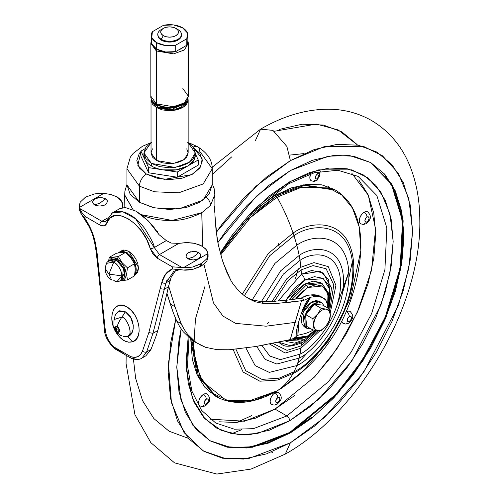 <?xml version="1.0" encoding="UTF-8"?>
<svg xmlns="http://www.w3.org/2000/svg" width="499" height="499" viewBox="0 0 499 499"><rect width="100%" height="100%" fill="white"/><g stroke="black" fill="none" stroke-linecap="round" stroke-linejoin="round"><path stroke-width="0.75" d="M311.75 301.945L302.937 312.605L304.346 326.87L302.076 324.256L301.277 320.09L302.076 315L304.346 309.767L307.746 305.182L311.75 301.945L315.761 300.554L319.16 301.215L311.75 301.945L314.264 303.398L311.75 301.945M311.002 328.866L306.86 328.317L305.45 314.058L314.264 303.398L318.275 302.001L321.674 302.662L324.219 305.974L321.674 302.662L314.264 303.398L310.259 306.629L306.86 311.214L304.59 316.447L303.791 321.537L304.59 325.704L306.86 328.317L311.002 328.866M326.121 325.903L326.134 325.884A11.851 6.843 -60 0 1 321.949 329.602L326.134 325.884L329.577 320.239L330.326 315.069M329.577 309.068L326.134 309.131A11.851 6.843 -60 0 1 330.326 315.087A11.851 6.843 -60 0 1 326.134 325.884L329.577 320.239L330.326 315.087L329.577 309.068L322.647 305.07L329.577 309.068L326.134 309.131L321.2 308.32L314.264 304.321L321.2 308.32L317.757 313.965L312.817 318.742L305.887 314.744L305.887 325.916L312.817 329.914L317.757 330.725L321.2 330.662L321.949 329.602A11.851 6.843 -60 0 1 317.757 330.725A11.851 6.843 -60 0 1 313.565 324.762L312.817 329.914L305.887 325.916L305.887 314.744L312.817 318.742L313.565 324.762A11.851 6.843 -60 0 1 317.757 313.965A11.851 6.843 -60 0 1 321.949 310.253A11.851 6.843 -60 0 1 326.134 309.131L321.2 308.32L317.757 313.965L312.817 318.742L313.565 324.762L312.817 329.914L317.888 330.737L321.2 330.662M314.264 304.321L305.887 314.744L314.264 304.321L322.647 305.07L314.264 304.321M330.326 315.087L329.203 310.896L326.134 309.131A11.851 6.843 120 0 0 321.949 310.253A11.851 6.843 120 0 0 317.757 313.965L314.688 319.279L313.565 324.762L314.688 328.953L317.757 330.725A11.851 6.843 120 0 0 321.949 329.602A11.851 6.843 120 0 0 326.134 325.884L329.203 320.576L330.326 315.087M126.933 184.474L124.887 191.148L124.7 195.284L133.071 209.636L124.688 194.903M201.914 212.611L202.482 246.313L201.771 212.699C191.055 217.926 181.723 220.489 173.771 220.383C162.231 220.801 152.257 219.273 143.855 215.805L141.279 214.682L172.155 220.452L201.771 212.699L210.472 205.482A9.874 7.279 -140.5 0 0 206.38 197.355A9.874 7.279 39.5 0 1 210.472 205.482L214.838 194.579L214.133 188.572L212.25 183.694M173.34 312.879L170.327 304.084L174.999 306.785L168.631 286.046L174.999 306.785L170.327 304.084L166.928 293.325L173.34 312.879L176.789 321.15L179.752 326.739L183.245 331.729L191.566 339.782L194.959 341.99L205.532 347.316L217.084 349.693L229.191 349.762L255.631 346.543L264.065 345.002M191.647 339.838L195.334 342.202M214.844 194.254L214.402 197.872M274.263 342.981L290.256 339.594L295.121 322.379L266.061 326.196L235.64 323.396L222.916 316.029L213.447 302.874L203.954 264.289L213.447 302.874L222.916 316.029L235.64 323.396L266.061 326.196L295.121 322.379L301.515 300.735L276.209 303.517L264.613 303.666L254.995 301.727L245.165 296.45L238.697 290.88L232.921 283.763L230.9 280.519L226.814 272.311L222.099 259.33L218.288 244.666L217.003 237.568L214.913 214.926M174.999 306.785L181.218 323.708C181.935 325.791 184.031 329.29 187.505 334.193L191.367 338.509L195.689 342.164L187.505 334.193L184.1 329.246L181.218 323.708L177.388 314.152M157.004 231.511L157.796 231.642L157.765 232.646L157.796 231.642L157.328 231.991L157.796 231.642M284.436 300.504L287.886 302.5L284.436 300.504L298.82 298.651L284.436 300.504L266.909 301.683L261.108 301.639L252.039 299.899M251.153 299.562L246.899 297.604M303.392 333.999A54.959 31.73 120 0 0 313.36 330.026A54.959 31.73 -60 0 1 303.392 333.999A416.085 240.225 -60 0 1 297.909 335.247A416.085 240.225 120 0 0 303.392 333.999M323.745 298.259L320.533 296.4A17.671 10.205 120 0 0 319.953 296.107L323.165 297.965A17.671 10.205 -60 0 1 323.751 298.259A17.671 10.205 -60 0 1 327.194 303.822A19.336 11.165 -60 0 1 327.388 307.802L327.194 303.822L325.772 300.161L323.165 297.965A43.494 25.112 120 0 0 314.464 296.762A622.072 359.155 120 0 0 310.74 297.186L304.677 306.33L301.29 313.578M298.851 321.35L297.978 326.221L297.909 335.247L296.843 335.752L296.712 329.677C298.003 323.67 300.086 317.289 300.267 316.703C302.194 310.497 304.122 305.781 306.049 302.55M308.494 298.121L309.711 297.454L306.018 302.619L309.711 297.454L310.74 297.186L301.284 313.597M298.864 321.325L297.909 335.247L293.643 338.453L290.256 339.594L293.643 338.453M320.614 296.45L311.251 294.909L314.464 296.762A43.494 25.112 -60 0 1 323.165 297.965L319.953 296.107A43.494 25.112 120 0 0 311.251 294.909L314.464 296.762A622.072 359.155 -60 0 0 310.74 297.186L304.477 300.061L301.515 300.735L290.256 339.594M232.921 283.763L230.9 280.519L223.446 263.516L222.099 259.33L218.288 244.666L216.055 230.351L214.913 215.007M214.838 212.917L214.42 205.968M176.789 321.15L181.218 323.708L176.789 321.15L179.752 326.739M288.541 339.962L255.631 346.543L229.191 349.762L217.084 349.693L205.532 347.316L199.045 344.341M279.035 303.348L264.613 303.666L261.108 301.639L275.959 301.321M246.955 297.641L251.427 299.668L261.108 301.639L264.613 303.666L254.995 301.727L248.571 298.62M298.82 298.651L301.134 298.128L305.139 296.032L307.527 295.327A622.072 359.155 -60 0 1 311.251 294.909A622.072 359.155 120 0 0 307.527 295.327L303.342 297.148M301.134 298.128L304.477 300.061L301.009 298.171M301.515 300.735L287.886 302.5M151.328 41.741A18.27 10.548 0 0 0 156.674 49.145L156.674 42.696A18.27 10.548 180 0 1 151.328 35.292A18.27 10.548 180 0 1 152.376 31.711L151.777 37.562L156.674 42.696L156.674 49.145A18.27 10.548 0 0 0 175.698 51.628L175.698 45.178A18.27 10.548 180 0 1 156.674 42.696L165.562 45.521L175.698 45.178L186.813 38.76L186.813 45.209A18.27 10.548 0 0 0 187.842 41.199M163.31 28.387L161.214 29.591A11.851 6.843 0 0 0 161.214 39.271L163.31 35.641A8.888 5.133 180 0 1 163.31 28.387A8.888 5.133 180 0 1 175.879 28.387L172.991 27.27L169.591 26.884L166.192 27.27L163.31 28.387L161.383 30.046L160.703 32.011L161.383 33.976L163.31 35.641L166.192 36.751L169.591 37.144L172.991 36.751L175.879 35.641L177.806 33.976L178.48 32.011L177.806 30.046L175.879 28.387L177.968 29.591L175.879 28.387A8.888 5.133 180 0 1 175.879 35.641A8.888 5.133 180 0 1 163.31 35.641L161.214 39.271A11.851 6.843 0 0 0 177.968 39.271A11.851 6.843 0 0 0 177.968 29.591A11.851 6.843 180 0 1 181.337 35.348A11.851 6.843 180 0 1 173.378 40.912A11.851 6.843 180 0 1 161.214 39.271L161.214 40.076A11.851 6.843 0 0 0 173.378 41.716A11.851 6.843 0 0 0 181.337 36.159M156.929 49.289A1.977 1.141 120 0 0 156.324 50.96L173.608 53.88L184.368 49.975L188.354 43.301L184.368 49.975L173.608 53.88L156.324 50.96L156.324 103.848L173.608 106.774L184.368 102.869L188.354 96.188L184.368 102.869L173.608 106.774L156.324 103.848A1.977 1.141 120 0 0 156.736 104.753A1.977 1.141 -60 0 1 156.324 103.848L150.829 96.188L156.324 103.848L156.324 50.96L150.829 43.301L156.324 50.96A1.977 1.141 -60 0 1 156.929 49.289M187.861 41.311L186.813 45.209L183.476 47.137A16.785 9.693 180 0 1 179.035 49.7A16.785 9.693 0 0 0 183.476 47.137L179.035 49.7L186.813 45.209L186.813 38.76L187.412 32.909L182.509 27.782L173.621 24.95L163.491 25.293A18.27 10.548 180 0 1 187.842 34.749A18.27 10.548 180 0 1 186.813 38.76L175.698 45.178L175.698 51.628L179.035 49.7L175.698 51.628L165.562 51.977L156.674 49.145L151.777 44.012M187.861 40.831L188.354 43.301L187.861 40.587M182.859 88.529L188.354 96.188C186.139 105.819 181.661 104.784 175.305 107.316C168.356 108.514 162.169 107.659 156.736 104.753C152.426 101.734 150.455 98.883 150.829 96.188L150.829 43.301L151.322 40.587M182.902 104.484L168.094 108.227L157.721 105.432L157.721 106.88L171.594 109.649L186.083 101.833L185.104 103.736L181.461 106.88L176.016 108.982L169.591 109.718L163.167 108.982L157.721 106.88L154.085 103.736L153.093 101.827L157.721 106.88L157.721 105.432L156.287 104.484L163.167 107.528L169.591 108.271L176.016 107.528L182.915 104.472M151.029 100.031L151.203 98.553L151.029 100.031L152.445 104.129L156.468 107.609L151.029 100.031L151.029 152.95L156.468 160.528L156.468 107.609L162.487 109.93L169.591 110.747L176.696 109.93L182.721 107.609L186.745 104.129L188.154 100.031L187.98 98.546L188.154 100.031L184.212 106.636L173.565 110.497L156.468 107.609L156.468 160.528L173.565 163.423L184.212 159.555L188.154 152.95L186.745 157.054L182.721 160.528L176.696 162.855L169.591 163.666L162.487 162.855L156.468 160.528L152.445 157.054L151.029 152.95L152.445 148.852M188.154 142.714L195.265 152.95L189.807 162.088L175.087 167.427L151.44 163.429L151.44 166.011A25.674 14.82 0 0 0 162.948 169.847A25.674 14.82 0 0 0 187.749 166.011A25.674 14.82 0 0 0 195.252 156.037M193.175 147.086A9.874 5.701 -60 0 1 197.71 146.818A9.874 5.701 -60 0 1 199.756 151.34L212.25 168.756L203.18 183.938L178.717 192.814L154.472 191.784L139.427 186.164L139.427 202.295L154.472 207.908L178.717 208.938L203.18 200.062L212.25 184.88L209.006 194.304L199.756 202.295L185.915 207.634L169.591 209.505L153.268 207.634L139.427 202.295L139.427 186.164L154.472 191.784L178.717 192.814L203.18 183.938L212.25 168.756L212.25 184.88M193.712 147.872L202.238 158.938L200.461 167.065L191.816 174.606L164.433 179.384L146.413 174.076A9.874 5.701 120 0 0 139.427 186.164A9.874 5.701 -60 0 1 146.413 174.076L139.302 167.932L136.807 160.69L139.302 153.449L140.955 151.471L137.83 165.375L146.413 174.076L157.048 178.174L169.591 179.615L182.141 178.174L192.776 174.076L199.881 167.932L202.376 160.69L199.881 153.449L193.712 147.872M212.25 168.756C212.287 160.223 207.441 152.912 197.71 146.818A9.874 5.701 120 0 0 193.2 147.074M151.44 142.471L145.87 147.28L143.918 152.95L145.87 158.62L151.44 163.429L159.767 166.647L169.591 167.77L179.415 166.647L187.749 163.429L193.313 158.62L195.265 152.95L193.313 147.28L187.749 142.471M186.745 148.852L188.154 152.95L188.154 100.031M151.029 142.714L143.918 152.95L151.44 163.429L151.44 166.011A25.674 14.82 0 0 1 144.791 159.368L143.918 155.027A25.674 14.82 0 0 0 144.791 159.368L148.627 167.633L162.948 169.847A25.674 14.82 180 0 1 151.44 166.011A25.674 14.82 180 0 1 144.791 159.368L140.955 151.103L140.955 156.262L148.627 172.791L140.955 156.262L140.955 151.103L144.941 148.802L140.955 151.103L148.627 167.633L177.264 172.061L187.749 166.011L176.241 169.847L162.948 169.847L177.264 172.061L177.264 177.22L198.228 165.119L177.264 177.22L148.627 172.791L177.264 177.22L177.264 172.061L198.228 159.961L195.265 153.58L198.228 159.961L198.228 165.119L198.228 159.961L187.749 166.011L194.392 159.368L195.265 155.027M191.298 145.028L190.556 143.425L188.884 143.169L190.556 143.425L191.298 145.028M151.029 142.689L142.471 146.257L133.152 153.436L130.376 157.104L126.933 168.756L139.427 186.164L126.933 168.756L126.933 184.88L139.427 202.295L130.183 194.304L126.933 184.88M148.627 167.633L148.627 172.791L148.627 167.633M179.104 106.287L175.866 107.322L169.591 108.04L163.323 107.322L160.079 106.287M183.894 103.199L169.13 108.034L158.002 105.27M181.461 104.653L176.016 106.755L169.591 107.491L163.167 106.755M157.721 104.653A1.977 1.141 -60 0 1 156.736 104.753M181.424 34.83L180.538 37.855L177.968 40.076L174.126 41.56L169.591 42.078L165.057 41.56L161.214 40.076L161.214 39.271A11.851 6.843 180 0 1 157.852 33.514M163.491 25.293L152.376 31.711L163.491 25.293M161.214 40.076L158.645 37.855L157.74 34.431M364.201 223.49A3.948 2.283 60 0 0 366.179 223.689L363.347 224.5L360.746 223.833L359.685 222.616L359.311 220.67L359.685 218.294L360.746 215.855L362.33 213.715L364.201 212.206A3.948 2.283 60 0 1 366.996 217.04A2.963 1.709 -60 0 1 369.085 218.25A2.963 1.709 -60 0 1 366.996 221.88L365.511 222.024L364.9 220.67L365.511 218.606L366.996 217.04L368.474 216.897L369.085 218.25L368.474 220.315L366.996 221.88A3.948 2.283 60 0 1 366.179 223.689A3.948 2.283 -120 0 0 366.996 221.88A2.963 1.709 -60 0 1 364.9 220.67A2.963 1.709 -60 0 1 366.996 217.04A3.948 2.283 -120 0 0 364.201 212.206A6.911 3.992 120 0 0 359.823 217.87A6.911 3.992 120 0 0 360.309 223.515M346.219 311.95L346.537 311.756A3.948 2.283 60 0 1 349.331 316.597A2.963 1.709 -60 0 1 351.427 317.807A2.963 1.709 -60 0 1 349.331 321.431A2.963 1.709 -60 0 1 347.235 320.221A2.963 1.709 -60 0 1 349.331 316.597A3.948 2.283 -120 0 0 346.537 311.756L348.408 311.108L349.992 311.413C355.718 317.202 351.196 320.57 348.514 323.24A3.948 2.283 -120 0 0 349.331 321.431L347.853 321.581L347.235 320.221L347.853 318.156L349.331 316.597L350.816 316.447L351.427 317.807L350.816 319.865L349.331 321.431A3.948 2.283 60 0 1 348.514 323.24A3.948 2.283 60 0 1 346.537 323.046M344.666 323.695L343.081 323.389L341.746 321.294A6.911 3.992 120 0 0 342.651 323.065M275.024 404.096A3.948 2.283 60 0 0 277.001 404.296L274.169 405.107L271.568 404.44L270.508 403.223L270.14 401.277L270.508 398.901L271.568 396.462L273.153 394.322L275.024 392.813A3.948 2.283 60 0 1 277.818 397.647A2.963 1.709 -60 0 1 279.914 398.857A2.963 1.709 -60 0 1 277.818 402.487L276.34 402.631L275.722 401.277L276.34 399.212L277.818 397.647L279.303 397.503L279.914 398.857L279.303 400.922L277.818 402.487A3.948 2.283 60 0 1 277.001 404.296A3.948 2.283 -120 0 0 277.818 402.487A2.963 1.709 -60 0 1 275.722 401.277A2.963 1.709 -60 0 1 277.818 397.647A3.948 2.283 -120 0 0 275.024 392.813A6.911 3.992 120 0 0 270.645 398.476A6.911 3.992 120 0 0 271.138 404.121M203.511 405.618A3.948 2.283 60 0 0 205.488 405.818L202.656 406.629L200.055 405.961L198.995 404.745L198.627 402.799L198.995 400.423L200.055 397.977L201.64 395.844L203.511 394.335A3.948 2.283 60 0 1 206.305 399.169A2.963 1.709 -60 0 1 208.401 400.379A2.963 1.709 -60 0 1 206.305 404.009L204.827 404.153L204.21 402.799L204.827 400.734L206.305 399.169L207.79 399.025L208.401 400.379L207.79 402.444L206.305 404.009A3.948 2.283 60 0 1 205.488 405.818A3.948 2.283 -120 0 0 206.305 404.009A2.963 1.709 -60 0 1 204.21 402.799A2.963 1.709 -60 0 1 206.305 399.169A3.948 2.283 -120 0 0 203.511 394.335A6.911 3.992 120 0 0 199.132 399.998A6.911 3.992 120 0 0 199.625 405.637M317.507 178.792A2.963 1.709 -60 0 1 315.412 177.588A2.963 1.709 -60 0 1 317.507 173.958A3.948 2.283 -120 0 0 317.09 172.024A3.948 2.283 60 0 1 317.507 173.958L318.986 173.808L319.597 175.168L318.986 177.232L317.507 178.792L316.023 178.941L315.412 177.588L316.023 175.523L317.507 173.958A2.963 1.709 -60 0 1 319.597 175.168A2.963 1.709 -60 0 1 317.507 178.792A3.948 2.283 60 0 1 316.684 180.601A3.948 2.283 -120 0 0 317.507 178.792M314.713 180.407A3.948 2.283 60 0 0 316.684 180.601L313.859 181.418L311.257 180.75L310.197 179.528L309.823 177.588L310.727 173.789A6.911 3.992 120 0 0 310.821 180.426M193.238 340.936L195.539 363.69L202.663 381.635L226.359 400.435L253.411 400.61L277.095 390.879A1.977 1.141 60 0 1 277.07 390.892A1.977 1.141 -120 0 0 277.095 390.879L246.394 401.882L229.128 401.165L212.699 393.256L199.868 376.383L193.543 350.703L195.446 319.042L205.033 286.089M329.053 308.769L331.442 287.867L323.115 272.897L311.682 270.47L301.359 274.257A4.896 2.826 60 0 1 304.558 280.089L323.408 278.654L329.933 289.794L328.18 308.263L330.363 294.99L328.398 284.723L322.809 278.286L314.439 276.658L304.558 280.089L294.684 288.06L285.752 300.342L304.558 280.089A4.896 2.826 -120 0 0 301.359 274.257L278.012 301.165L301.359 274.257A129.578 74.813 -120 0 0 301.103 269.89L288.129 280.457L274.25 301.427L288.129 280.457L301.103 269.89A88.348 51.004 -120 0 0 300.866 267.246L286.85 278.71L271.936 301.546L286.85 278.71L300.866 267.246A139.165 80.351 -120 0 0 300.011 260.372L283.345 274.126L265.824 301.689L283.345 274.126L300.011 260.372A84.456 48.759 -120 0 0 299.175 255.476L280.675 270.814L261.37 301.646L280.675 270.814L299.175 255.476A109.786 63.385 -120 0 0 296.799 245.227L274.943 263.391L252.22 299.968L274.943 263.391L296.799 245.227A119.535 69.012 -120 0 0 293.955 235.715L269.728 255.719L244.285 295.813L269.728 255.719L293.955 235.715A269.897 155.825 -120 0 0 293.075 233.083L268.331 253.448L242.227 294.185L268.331 253.448L293.075 233.083A128.162 73.995 -120 0 0 277.095 197.186L250.66 217.383L220.764 254.808L250.66 217.383L277.095 197.186A1.977 1.141 -120 0 0 276.084 196.101L240.911 225.292M191.803 339.956L198.365 376.034L216.472 396.699L198.365 376.034L191.803 339.956M210.64 392.594L213.772 394.091M188.135 336.987L186.545 370.439L192.52 398.483L204.827 418.673L221.257 430.437L239.47 434.766L257.615 433.419L289.688 420.788L318.661 399.281L351.776 361.045L380.993 304.814L389.981 272.81L393.168 241.56L389.981 213.984L380.993 192.358L367.651 177.725L351.776 169.866L318.661 169.866L289.688 181.817A3.948 2.283 60 0 1 288.871 183.62A3.948 2.283 -120 0 0 289.688 181.817L257.091 206.717L220.227 252.843L232.197 235.141L250.086 213.772L269.504 195.764L289.688 181.817L309.879 172.454L329.29 168.044L347.179 168.762L362.86 174.569L375.728 185.241L385.29 200.38L391.179 219.398L393.168 241.56L391.179 266.017L385.29 291.834L375.728 318.013L362.86 343.549L347.179 367.457L329.29 388.833L309.879 406.835L289.688 420.788A3.948 2.283 -120 0 0 286.894 415.954L253.336 428.678L234.368 429.202L215.699 423.002L201.484 410.234L191.859 391.054L187.555 366.391L188.984 337.736M232.341 236.208L237.324 231.729M217.576 396.624L213.909 395.083M231.573 433.718L241.753 429.67M271.525 452L272.928 452.88M255.476 140.456L260.59 129.154C283.444 115.83 306.255 109.181 329.016 109.2C344.291 109.4 358.382 113.123 371.3 120.378C389.688 131.262 402.899 147.324 410.926 168.562C416.752 184.081 419.715 201.153 419.802 219.766C421.674 304.091 359.174 412.904 285.272 454.102L290.387 442.8L249.369 458.294L226.197 458.824L203.43 451.034L184.012 432.546L171.425 402.599L168.444 363.172L175.791 318.898L170.546 343.368L168.194 372.248L170.546 398.42L177.494 420.875L188.79 438.752L203.985 451.358L222.504 458.213L243.624 459.055L266.547 453.853L290.387 442.8L314.227 426.327L337.149 405.063L358.27 379.826L376.789 351.589L391.983 321.437L403.273 290.524L410.228 260.041L412.579 231.156L410.228 204.989L403.273 182.534L391.983 164.658L376.789 152.052L358.27 145.197L337.149 144.354L314.227 149.557L290.387 160.609L286.894 146.5L272.928 130.376L260.59 129.154L272.928 130.376L286.894 146.5L290.387 160.609L266.547 177.083L243.624 198.346L222.504 223.583L216.279 232.303L255.794 186.358L290.387 160.609L324.599 146.5L363.702 146.5L382.446 155.782L398.202 173.059L408.818 198.596L412.579 231.156L408.818 268.063L398.202 305.856L363.702 372.254L324.599 417.401L290.387 442.8L285.272 454.102L251.028 469.079L216.847 474.05L174.563 462.872L150.848 442.663L134.936 414.688L126.06 363.484L126.153 356.093M217.876 242.595L256.467 196.095L290.387 170.527L328.255 156.168L349.649 155.576L370.713 162.568L391.865 184.15L403.155 220.739L400.965 267.919L386.039 317.252L362.929 360.777L337.025 394.391L290.387 432.882L289.688 432.477L336.232 394.091L362.093 360.584L385.197 317.189L400.186 267.963L402.512 220.801L391.378 184.119L370.364 162.368M220.483 253.804L252.269 212.68L288.871 183.62L314.407 172.704L337.842 170.234L358.089 176.378L376.832 195.502L386.844 227.931L384.904 269.747L371.674 313.466L351.19 352.045L328.23 381.835L286.894 415.954L275.024 409.099L314.807 376.67L337.018 348.658L357.328 312.287L371.499 270.414L375.591 229.06L368.306 195.221L351.907 173.378M275.024 195.489L255.756 209.187L275.024 195.489L291.472 187.867L307.284 184.274L321.861 184.855L334.636 189.583L303.124 184.836L275.024 195.489L276.084 196.101L275.024 195.489M190.749 339.164L197.28 375.36L215.412 396.087L204.927 387.386L197.142 375.055L192.34 359.567L190.749 339.17M221.961 250.061L250.76 215.219L276.084 196.101L304.184 185.447L335.696 190.2L304.184 185.447L276.084 196.101A1.977 1.141 60 0 1 277.095 197.186A128.162 73.995 60 0 1 293.075 233.083A269.897 155.825 60 0 1 293.955 235.715A119.535 69.012 60 0 1 296.799 245.227A109.786 63.385 60 0 1 299.175 255.476A84.456 48.759 60 0 1 300.011 260.372A139.165 80.351 60 0 1 300.866 267.246A88.348 51.004 60 0 1 301.103 269.89A129.578 74.813 60 0 1 301.359 274.257L320.152 271.3L328.367 279.452L330.357 295.782M277.095 390.879A128.162 73.995 -120 0 0 293.075 373.433L277.606 380.051L259.873 381.205L243.113 372.054L233.139 349.468L243.113 372.054L259.873 381.205L277.606 380.051L293.075 373.433A269.897 155.825 -120 0 0 293.955 371.811L279.047 378.205L261.963 379.383L245.751 370.738L235.94 349.219L245.751 370.738L261.963 379.383L279.047 378.205L293.955 371.811A119.535 69.012 -120 0 0 296.799 365.586L269.292 372.397L255.139 365.611L245.97 348.046L255.139 365.611L269.292 372.397L296.799 365.586A109.786 63.385 -120 0 0 299.175 358.082L276.826 364.021L265.063 359.349L256.698 346.356L265.063 359.349L276.826 364.021L299.175 358.082A84.456 48.759 -120 0 0 300.011 354.147L280.313 359.629L269.803 356.03L261.888 345.414L269.803 356.03L280.313 359.629L300.011 354.147A139.165 80.351 -120 0 0 300.866 348.265L285.16 353.043L269.466 343.954L285.16 353.043L300.866 348.265A88.348 51.004 -120 0 0 301.103 345.888L287.056 350.367L272.591 343.331L287.056 350.367L301.103 345.888A129.578 74.813 -120 0 0 301.296 343.125A129.578 74.813 60 0 1 301.103 345.888L318 330.743L301.103 345.888A88.348 51.004 60 0 1 300.866 348.265L319.903 330.787L300.866 348.265A139.165 80.351 60 0 1 300.011 354.147C311.887 349.175 340.062 318.842 340.611 283.819C340.062 249.431 311.887 251.633 300.011 260.372C311.887 251.633 340.062 249.431 340.611 283.819C340.062 318.842 311.887 349.175 300.011 354.147A84.456 48.759 60 0 1 299.175 358.082C312.168 352.637 343 319.447 343.605 281.124C343 243.5 312.168 245.907 299.175 255.476C312.168 245.907 343 243.5 343.605 281.124C343 319.447 312.168 352.637 299.175 358.082A109.786 63.385 60 0 1 296.799 365.586C312.043 359.199 348.202 320.271 348.913 275.317C348.202 231.187 312.043 234.006 296.799 245.227C312.043 234.006 348.202 231.187 348.913 275.317C348.202 320.271 312.043 359.199 296.799 365.586A119.535 69.012 60 0 1 293.955 371.811C311.189 364.594 352.082 320.57 352.887 269.741C352.082 219.841 311.189 223.028 293.955 235.715C311.189 223.028 352.082 219.841 352.887 269.741C352.082 320.57 311.189 364.594 293.955 371.811A269.897 155.825 60 0 1 293.075 373.433C310.852 365.992 353.024 320.589 353.853 268.169C353.024 216.709 310.852 219.997 293.075 233.083C310.852 219.997 353.024 216.709 353.853 268.169C353.024 320.589 310.852 365.992 293.075 373.433A128.162 73.995 60 0 1 277.095 390.879L281.436 388.241L277.095 390.879M303.554 341.921A4.896 2.826 -120 0 0 304.558 339.682A4.896 2.826 60 0 1 303.554 341.921A4.896 2.826 60 0 1 301.359 341.821L290.318 345.701L278.311 342.152L281.804 344.453C285.509 347.472 292.757 346.63 303.548 341.927L316.746 330.612M304.558 339.682L285.122 340.705L286.314 341.491L294.684 343.119L304.558 339.682L315.605 330.444L304.558 339.682M304.558 284.087L289.27 299.899L296.013 290.986L304.558 284.087L306.305 285.097L304.558 284.087L313.11 281.118L320.358 282.521L304.558 284.087M292.196 339.064L296.412 339.906L307.297 336.794A1.977 1.141 -120 0 0 307.702 335.889A1.977 1.141 60 0 1 307.297 336.794A1.977 1.141 60 0 1 306.305 336.694L292.227 339.058M291.853 299.568L306.305 285.097L291.853 299.568M307.702 335.889L294.348 338.048L299.687 338.678L307.702 335.889L314.85 330.313L307.702 335.889M295.495 299.094L307.702 287.511A1.977 1.141 -120 0 0 306.305 285.097A1.977 1.141 60 0 1 307.702 287.511L299.687 293.986L295.489 299.094M201.477 414.7L203.829 416.147M219.086 421.798L236.495 422.491L255.382 418.206L275.024 409.099L294.666 395.526M313.559 378.005L330.962 357.209L346.219 333.943L358.744 309.093L368.044 283.619L373.776 258.507L375.71 234.705L373.776 213.142L368.044 194.641L358.744 179.908M207.403 394.31A6.911 3.992 120 0 0 203.511 394.335L205.382 393.68L206.966 393.992C212.693 399.774 208.17 403.148 205.488 405.818M368.087 212.187A6.911 3.992 120 0 0 364.201 212.206L366.073 211.557L367.657 211.863C373.377 217.645 368.855 221.02 366.179 223.689M278.916 392.794A6.911 3.992 120 0 0 275.024 392.813L276.895 392.158L278.479 392.47C284.205 398.252 279.683 401.626 277.001 404.296M327.569 307.908L328.648 299.606L327.057 291.273L322.516 286.046L315.717 284.729L307.702 287.511L322.404 285.983L327.974 293.911L327.569 307.908M320.358 282.521L322.104 283.532L306.305 285.097L322.104 283.532L328.648 293.25L327.949 308.126M329.77 309.998L333.825 284.966L326.128 268.768L313.016 265.593L301.103 269.89L313.016 265.593L326.128 268.768L333.825 284.966L329.77 309.998M330.219 312.998L335.902 285.397L328.255 266.628L313.965 262.611L300.866 267.246L313.965 262.611L328.255 266.628L335.902 285.397L330.219 312.998M360.852 250.685L359.23 226.995L352.5 208.089L341.834 195.084L328.804 187.93L301.246 187.343L277.095 197.186L301.246 187.343L328.804 187.93L341.834 195.084L352.5 208.089L359.23 226.995L360.852 250.685L350.591 298.265L328.735 340.53L303.841 370.377L281.436 388.241C329.814 355.032 356.286 309.18 360.852 250.685C361.787 221.45 353.404 201.284 335.696 190.2L334.636 189.583M210.104 419.185L244.641 421.218L275.024 409.099L286.894 415.954L253.336 428.678L234.368 429.202L215.699 423.002M226.577 446.811L246.213 447.591L267.526 442.756L289.688 432.477L311.85 417.164M333.164 397.391L352.805 373.932L370.015 347.678L384.143 319.647L394.64 290.905L401.109 262.568L403.292 235.715L401.109 211.383L394.64 190.506L384.143 173.889M358.089 176.378L376.832 195.502L386.844 227.931L384.904 269.747L371.674 313.466L351.19 352.045L328.23 381.835L286.894 415.954A3.948 2.283 60 0 1 289.688 420.788L269.504 430.15L250.086 434.554L232.197 433.843L216.516 428.036L203.648 417.357L194.086 402.219L188.198 383.207L186.208 361.045L188.198 336.588M217.87 242.589L227.276 229.072L246.911 205.613L268.225 185.846L290.387 170.527L312.549 160.254L333.862 155.414L353.498 156.193L370.713 162.568L384.841 174.294L395.339 190.911L401.807 211.788L403.99 236.114L401.807 262.967L395.339 291.31L384.841 320.046L370.713 348.084L353.498 374.337L333.862 397.797L312.549 417.563L290.387 432.882L252.519 447.241L231.124 447.834L210.06 440.842L192.839 425.254L180.987 400.223L176.783 366.996L181.125 328.86L178.966 340.443L176.783 367.295L178.966 391.621L185.435 412.498L195.932 429.115L210.06 440.842L227.276 447.21L246.911 447.996L268.225 443.156L290.387 432.882L289.688 432.477L252.001 446.811L230.706 447.466L209.711 440.636M357.552 145.059L338.241 129.965L316.516 124.083L274.338 131.256M187.593 438.06L169.074 431.198L153.879 418.592L142.583 400.722L135.634 378.267L133.439 359.13M212.25 174.531L231.636 156.929M279.315 129.403L302.238 124.195L323.358 125.037L341.877 131.898L357.072 144.504M251.708 415.605L236.545 422.491M353.554 261.439L352.787 265.923M328.28 186.626L329.228 187.2M342.607 292.514L348.826 271.861L335.833 308.656M308.538 351.521L297.535 363.578L308.538 351.521M266.965 324.032L268.393 322.572M295.514 278.311L298.396 268.774L295.514 278.311M279.134 246.456L278.348 243.68M304.109 153.58L289.8 155.089M352.406 261.382L348.87 277.837M298.957 364.282L296.25 366.94M350.429 311.738A6.911 3.992 120 0 0 346.537 311.756M114.72 327.855L116.566 329.565L117.122 326.471L114.72 327.855L117.122 332.016A21.788 12.581 120 0 0 120.066 335.085A21.788 12.581 -60 0 1 117.122 332.016L119.523 330.631A3.399 1.959 60 0 1 117.122 332.016L116.566 329.565L117.122 332.016A3.399 1.959 60 0 1 114.72 327.855A3.399 1.959 60 0 1 117.122 326.471A3.399 1.959 60 0 1 119.523 330.631L116.566 329.565L119.523 330.631L117.122 326.471L116.566 329.565L114.72 327.855M125.386 252.482L130.738 257.646L134.474 263.771L135.285 269.354L134.474 275.878L127.426 279.945L119.86 280.893L127.426 279.945L126.615 274.363L127.426 267.844L122.08 262.68L118.344 256.555L116.635 260.372L113.797 262.006L108.957 274.076L121.831 275.916L108.957 274.076L111.614 279.951L108.957 274.076L113.797 262.006A11.358 6.556 60 0 1 121.831 275.916A11.358 6.556 60 0 1 120.19 280.588A11.358 6.556 60 0 1 113.797 280.55L116.953 281.629L121.831 275.916C121.319 270.028 118.643 265.393 113.797 262.006L106.412 263.378L105.195 268.836L108.957 274.076L105.195 268.824C105.358 273.683 107.497 277.388 111.614 279.951M190.593 251.802L188.21 252.725C192.957 251.128 196.419 251.116 198.596 252.694L193.387 256.985L188.179 258.707C185.441 257.453 185.447 255.463 188.21 252.725L186.614 254.103M106.848 200.199L105.27 198.814L100.062 203.105L94.854 204.827C92.078 203.58 92.066 201.565 94.829 198.783L100.05 197.542C104.104 198.184 105.844 198.608 105.27 198.814L102.875 197.872L100.05 197.542L97.224 197.86L94.829 198.783L93.226 200.168L92.671 201.802L93.238 203.442L94.854 204.827L97.243 205.744L100.05 206.062M123.621 336.613L127.507 336.544C134.281 333.812 125.998 317.127 121.968 317.027A21.788 12.581 120 0 0 117.122 326.471A21.788 12.581 -60 0 1 121.968 317.027L114.078 319.541L115.481 314.389L119.635 310.765L125.305 311.781A34.942 20.172 -60 0 1 121.968 317.027L114.078 319.541C113.71 326.914 114.09 330.538 115.207 330.413C115.238 331.161 116.86 332.714 120.072 335.085L121.675 335.771A21.788 12.581 -60 0 1 120.066 335.085M127.507 336.544C133.239 336.039 128.33 318.973 121.968 317.027L125.305 311.781L130.632 317.277L133.264 325.148L133.158 329.053L132.079 332.453L127.507 336.544L132.865 341.678L135.996 339.482L138.154 335.883L139.159 331.224L138.922 325.903L137.456 320.377L134.873 315.112L131.412 310.59L127.42 307.284L123.272 305.463L119.348 305.313L116.011 306.829L113.535 309.867L112.119 314.145L111.876 319.273L112.818 324.818L114.876 330.288L119.367 336.9L123.846 340.53L128.53 342.189L132.865 341.678L127.507 336.544C136.321 334.511 134.381 316.366 125.305 311.781L118.045 311.463M123.022 278.947A11.358 6.556 -120 0 0 123.833 269.678A11.358 6.556 -120 0 0 116.635 260.372L117.334 259.162A12.344 7.123 60 0 0 109.138 261.039L117.334 259.162A12.344 7.123 60 0 1 125.717 271.275A12.344 7.123 60 0 1 121.993 280.45M105.769 266.647A11.358 6.556 60 0 1 107.41 261.975A11.358 6.556 60 0 1 113.797 262.006L116.635 260.372L110.959 259.811L108.121 261.445M138.466 267.277L128.779 251.34L126.409 252.712A13.822 7.984 60 0 1 136.127 270.826M134.611 275.23L135.478 274.731L138.491 268.325L137.793 263.547L135.697 258.65L132.534 254.371L128.779 251.34L125.037 250.043L121.868 250.66C122.374 249.619 124.675 249.843 128.779 251.34L126.409 252.712L130.152 255.731L133.32 260.01L135.441 264.894L136.183 269.641L135.441 273.533L134.705 274.768M124.501 354.246L116.005 348.502A2.963 1.478 -52.1 0 1 114.489 348.62A2.963 1.478 -52.1 0 1 114.24 347.117L110.847 343.73L108.09 339.42L106.162 334.555L105.227 329.571L96.993 252.207L95.596 244.055L91.747 231.081L85.048 218.55L85.023 216.416L99.744 224.955L104.042 225.897L106.705 223.359L109.849 218.225L114.72 215.612L120.895 215.724L127.825 218.543L134.867 223.783L141.36 230.975L146.65 239.458L150.211 248.477L153.043 254.191L157.385 258.239L172.38 266.853L172.411 268.986L165.818 273.845L161.819 282.291L148.839 332.571L142.496 351.084L140.612 354.471L137.867 356.635L134.499 357.396L130.807 356.679L114.24 347.117C109.05 342.701 106.044 336.85 105.227 329.571L96.993 252.207L95.596 244.055C93.98 235.254 90.462 226.758 85.048 218.55A778.945 449.724 120 0 0 85.023 216.416L81.742 212.337L79.385 207.478L103.804 193.381L110.734 194.448L116.685 196.768L121.525 201.116L122.835 206.224L122.835 207.584L122.835 206.224L122.361 207.665L122.879 205.413C122.779 202.058 120.714 199.176 116.685 196.768L110.734 194.448L103.804 193.381L79.385 207.478L80.22 202.164L84.98 197.641L86.427 196.812L84.98 197.641L80.22 202.164L79.198 206L79.428 209.867L80.114 211.663L82.079 215.281L85.048 218.55L80.776 213.185M176.821 243.518L178.879 243.362L159.474 254.565L178.848 243.362L185.828 242.595L194.66 243.337L202.157 246.113L206.149 249.537L207.977 253.523L206.786 258.844L201.708 263.372L192.564 267.04L183.563 267.62L207.977 253.523L208.077 254.677L206.786 258.844L201.708 263.372L201.708 265.792L192.62 269.435L183.613 270.021C184.861 270.327 187.861 270.134 192.62 269.435L200.305 266.603L200.267 264.202L201.708 263.372L201.708 265.792L200.305 266.603A798.693 461.126 120 0 0 200.267 264.202L192.564 267.04C187.711 267.738 184.711 267.932 183.563 267.62L181.892 267.445L159.474 254.565L154.285 247.541L166.329 240.587L159.025 234.642L148.396 221.007L136.052 211.189L125.149 207.484L119.754 208.638L112.462 212.842L115.593 211.62C120.527 210.865 125.305 211.919 129.915 214.782C134.53 217.24 139.446 221.781 144.673 228.392C151.241 238.871 154.447 245.258 154.285 247.541L166.329 240.587L171.176 243.063L178.848 243.362L159.462 254.559L178.879 243.362L187.113 242.564L193.444 243.1L200.236 245.134L205.214 248.483L207.216 251.203L207.977 253.523L183.563 267.62L172.38 266.853A778.945 449.724 -60 0 1 172.411 268.986L183.613 270.021L172.411 268.992C167.153 271.032 163.622 275.467 161.819 282.291L148.839 332.571L142.496 351.084C140.219 356.604 136.321 358.469 130.807 356.679L114.24 347.117A2.963 1.478 127.9 0 0 114.489 348.62L131.811 358.613C136.439 359.891 139.807 359.71 141.922 358.089L141.797 358.157M105.613 221.699L101.858 221.3L107.347 218.113L101.846 221.294A2.963 1.709 120.1 0 0 99.744 224.955C103.15 226.733 105.47 226.203 106.705 223.359A2.963 2.221 -160.8 0 1 105.994 221.138A2.963 2.221 19.2 0 0 106.705 223.359C111.807 204.041 143.537 222.292 150.211 248.477A2.963 1.085 -15.7 0 0 154.285 247.541A2.963 1.085 164.3 0 1 150.211 248.477L157.385 258.239A2.963 1.715 -60.1 0 1 159.474 254.565L159.462 254.559A2.963 1.715 119.9 0 0 157.385 258.239L172.38 266.853L181.892 267.445L159.474 254.565L154.285 247.541L135.547 218.73L123.022 211.882L112.493 212.823L105.613 221.699L101.858 221.3L107.335 218.138L101.846 221.294L79.697 208.445L79.198 206M208.077 256.923L206.786 261.258L201.708 265.792L206.786 261.258L208.077 257.097L208.077 254.677M80.139 211.726L79.235 208.102M135.472 274.731L137.674 272.254L138.491 268.325M123.995 270.196L124.756 271.063M102.856 205.744L105.239 204.821L106.836 203.442M111.595 213.397L112.462 212.842M186.601 257.334L188.179 258.707L190.574 259.636L193.4 259.96L196.226 259.636L198.621 258.713L200.224 257.328L200.779 255.694L200.211 254.066L198.596 252.694L196.207 251.789M103.804 193.381L94.423 193.961L86.427 196.812L94.423 193.961L98.59 193.412M173.789 271.35L165.949 282.877A2.963 2.04 -165.6 0 1 161.819 282.291A2.963 2.04 14.4 0 0 165.949 282.877L152.962 333.332L148.839 332.571L152.962 333.332L146.606 351.97L152.968 333.326L157.852 330.506L166.466 295.364L157.852 330.506L155.969 336.388L157.852 330.506L152.962 333.332L164.283 289.258L168.388 286.888L171.263 277.02L170.072 280.494L165.949 282.877L170.072 280.494L166.466 295.364L168.388 286.888L164.283 289.258L160.148 288.678L164.283 289.258L167.215 279.153M146.606 351.97L150.972 349.45L155.969 336.388L150.972 349.45L146.606 351.97L141.934 358.082L146.606 351.97A2.963 1.834 -160.5 0 1 142.496 351.084A2.963 1.834 19.5 0 0 146.606 351.97M134.35 358.812L133.183 358.419A2.963 1.902 -69 0 1 131.792 358.606A2.963 1.902 -69 0 1 130.807 356.679A2.963 1.902 111 0 0 131.792 358.606M150.81 349.805L145.914 355.781M175.754 270.446L171.263 277.02M119.417 208.832L125.149 207.484L136.052 211.189L142.265 215.449L148.396 221.007L154.097 227.532L159.025 234.642L166.329 240.587L171.176 243.063M114.489 348.62C107.803 342.021 104.422 335.459 104.347 328.941A2.963 1.01 -4.8 0 0 105.227 329.571A2.963 1.01 175.2 0 1 104.347 328.935L102.095 305.419L102.956 306.087L102.089 305.376L96.157 251.515L96.993 252.207L96.157 251.515L94.773 243.4A2.963 1.229 -9.9 0 0 95.596 244.055A2.963 1.229 170.1 0 1 94.773 243.393C92.359 232.397 91.167 231.361 89.171 226.746L82.079 215.281M80.114 211.663L80.458 211.345M181.062 269.429L180.513 269.622M118.631 252.669A13.822 7.984 60 0 1 126.409 252.712L122.667 251.409L119.498 252.026L121.868 250.66M121.662 252.419L116.323 253.292L109.269 257.365L116.323 253.292L121.662 252.419L125.399 252.482L130.738 257.646L134.474 263.771L127.426 267.844L122.08 262.68L118.344 256.555L125.399 252.482L118.344 256.555L110.31 257.478M118.419 252.881L119.498 252.026M127.426 267.844L134.474 263.771L135.285 269.354L134.474 275.878L127.426 279.945L126.615 274.363L127.426 267.844M120.59 280.469L125.611 270.832L117.334 259.162L118.344 256.555L113.005 257.428L109.269 257.365L108.826 259.698M119.479 281.112L122.311 279.477L123.396 268.543L116.635 260.372A11.358 6.556 -120 0 0 110.248 260.341M109.269 257.365L108.626 261.158M100.062 203.105L105.27 198.814C108.009 200.074 108.002 202.076 105.239 204.821C100.492 206.411 97.031 206.411 94.854 204.827L100.062 203.105M193.387 256.985L198.596 252.694C201.371 253.935 201.384 255.937 198.621 258.713L193.4 259.96C189.346 259.33 187.605 258.912 188.179 258.707L193.387 256.985M115.269 314.819L114.995 315.499M115.924 331.492L115.631 331.729L114.882 330.288C107.104 315.555 115.107 299.356 126.84 306.935C139.396 313.297 143.824 338.341 132.865 341.678C126.584 343.431 120.839 340.112 115.631 331.729L115.924 331.492M112.493 212.823L111.795 213.26M105.994 221.138A2.963 2.221 -160.8 0 1 106.823 220.14M101.858 221.3L79.697 208.445L81.742 212.337L85.023 216.416L99.744 224.955A2.963 1.709 -59.9 0 1 101.846 221.294M304.346 326.87L306.86 328.317M319.16 301.215L321.674 302.662M214.838 194.554L214.944 215.724M124.825 207.478L124.7 195.284M151.322 41.685L151.322 35.236M181.443 34.431L181.443 35.236M175.879 28.387L177.975 29.591M188.354 43.301L188.354 96.188M195.265 152.95L195.265 155.532M197.71 146.818L190.593 143.512M190.206 143.375L188.154 142.689M143.918 152.95L143.918 155.532M187.861 35.236L187.861 41.685M343.081 323.389L345.682 324.057L348.514 323.24M215.412 396.087L216.472 396.699C233.644 405.924 253.848 403.99 277.076 390.892L281.436 388.241M212.194 167.215L260.59 129.154M307.297 336.794L315.343 330.4M316.684 180.601L320.346 171.325M141.934 358.082L146.039 355.712M122.879 207.846L122.879 205.432M173.802 271.344L179.528 269.709"/></g></svg>
